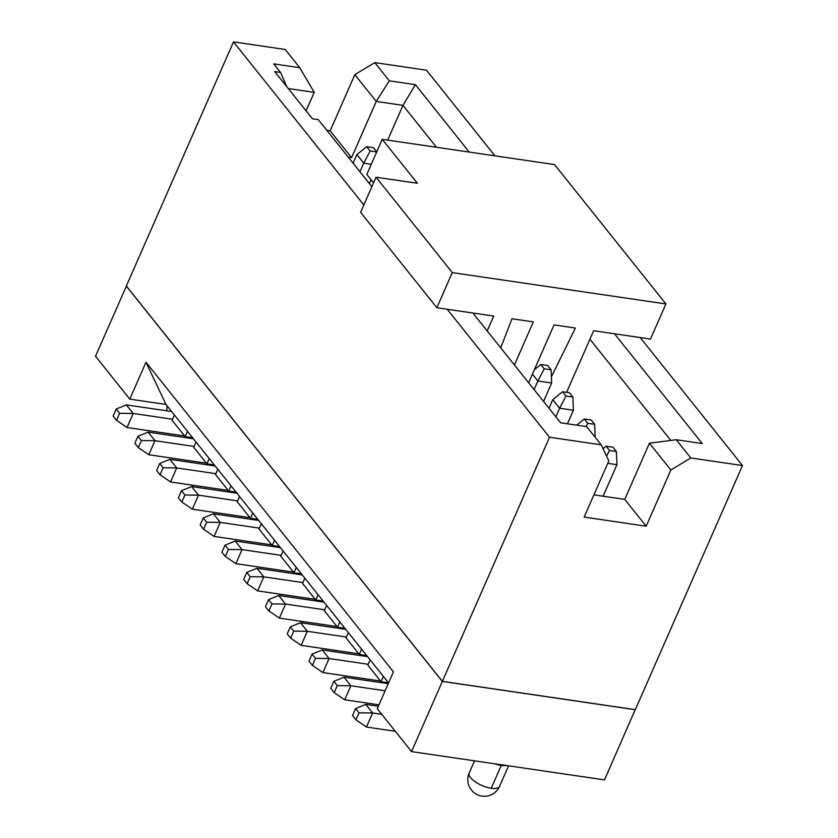 <?xml version="1.0" encoding="UTF-8"?>
<svg xmlns="http://www.w3.org/2000/svg" width="838" height="838" viewBox="0 0 838 838"><rect width="100%" height="100%" fill="white"/><g stroke="black" fill="none" stroke-linecap="round" stroke-linejoin="round"><path stroke-width="1.26" d="M344.91 628.291L337.515 627.212L324.327 610.703L326.631 605.434L339.83 621.943L337.515 627.212M323.143 601.066L315.758 599.977L302.56 583.468L304.875 578.199L318.063 594.708L315.758 599.977M301.376 573.831L293.991 572.752L280.793 556.243L283.108 550.975L296.306 567.483L293.991 572.752M279.609 546.606L272.224 545.517L259.026 529.008L261.341 523.74L274.539 540.259L272.224 545.517M257.853 519.371L250.457 518.293L237.259 501.784L239.574 496.515L252.772 513.024L250.457 518.293M236.086 492.147L228.69 491.068L215.502 474.559L217.807 469.29L231.005 485.799L228.69 491.068M214.319 464.922L206.934 463.833L193.735 447.324L196.05 442.055L209.238 458.564L206.934 463.833M192.551 437.687L185.167 436.608L172.104 420.267L174.419 414.999L165.966 404.429L129.785 399.129L95.511 356.244L126.412 286.083M388.434 682.75L381.049 681.661L367.851 665.152L370.166 659.883L339.83 621.943M348.399 632.659L346.084 637.928L359.282 654.436L366.677 655.515M359.282 654.436L361.597 649.167M346.482 637.037L307.326 631.297L301.156 645.344L358.769 653.797M345.769 629.359L300.475 622.718L307.326 631.297L293.729 631.15L290.65 638.179L301.156 645.344M380.536 681.022L322.923 672.579L312.417 665.403L308.992 661.119L312.071 654.09L322.232 649.953L367.526 656.594M290.65 638.179L287.225 633.884L290.304 626.866L293.729 631.15M300.475 622.718L290.304 626.866M322.232 649.953L329.093 658.532L368.238 664.272M312.417 665.403L315.497 658.375L312.071 654.09M315.497 658.375L329.093 658.532L322.923 672.579M174.419 414.999L187.482 431.34L185.167 436.608M381.049 681.661L383.364 676.392L370.166 659.883M635.235 709.629L604.502 779.885L411.531 751.602L377.257 708.718L393.441 671.835L145.98 362.246L165.966 404.429M383.364 676.392L388.581 682.928M187.482 431.34L196.05 442.055M209.238 458.564L217.807 469.29M231.005 485.799L239.574 496.515M252.772 513.024L261.341 523.74M274.539 540.259L283.108 550.975M296.306 567.483L304.875 578.199M318.063 594.708L326.631 605.434M145.98 362.246L129.785 399.129M411.531 751.602L442.338 681.42L126.318 286.072M442.338 681.42L635.298 709.713M494.891 763.816A16.582 6.295 23.7 0 0 501.25 765.44A16.582 6.295 23.7 0 0 506.362 765.503M324.715 609.813L285.559 604.072L279.389 618.119L337.002 626.562M278.708 595.493L285.559 604.072L271.973 603.926L268.883 610.944L265.457 606.66L268.537 599.631L278.708 595.493L324.002 602.134M302.947 582.578L263.792 576.837L257.633 590.895L315.235 599.338M256.941 568.269L263.792 576.837L250.206 576.691L247.116 583.719L243.69 579.435L246.781 572.406L256.941 568.269L302.235 574.91M281.18 555.353L242.035 549.613L235.866 563.66L293.478 572.113M235.174 541.034L242.035 549.613L228.439 549.466L225.359 556.495L221.923 552.2L225.013 545.182L235.174 541.034L280.468 547.675M259.413 528.129L220.268 522.388L214.099 536.435L271.711 544.878M213.407 513.809L220.268 522.388L206.672 522.242L203.592 529.26L200.167 524.976L203.246 517.947L213.407 513.809L258.701 520.45M237.657 500.894L198.501 495.153L192.331 509.2L249.944 517.654M191.651 486.574L198.501 495.153L184.905 495.007L181.825 502.035L178.4 497.741L181.479 490.722L191.651 486.574L236.945 493.215M215.89 473.669L176.734 467.929L170.575 481.976L228.177 490.419M169.884 459.35L176.734 467.929L163.148 467.782L160.058 474.8L156.633 470.516L159.712 463.487L169.884 459.35L215.177 465.991M194.123 446.434L154.967 440.694L141.381 440.547L138.291 447.576L134.866 443.292L137.956 436.263L148.117 432.125L193.41 438.766M148.117 432.125L154.967 440.694L148.808 454.751L206.42 463.194M172.555 419.241L133.211 413.469L127.041 427.516L184.653 435.97M381.73 714.322L372.617 712.981L359.031 712.834L355.941 719.863L352.515 715.579L355.595 708.55L365.766 704.412L378.336 706.256M385.134 690.784L350.86 685.756L337.264 685.61L334.184 692.628L330.748 688.344L333.838 681.325L343.999 677.177L388.256 683.672M343.999 677.177L350.86 685.756L344.69 699.803L378.965 704.831M268.883 610.944L279.389 618.119M247.116 583.719L257.633 590.895M225.359 556.495L235.866 563.66M203.592 529.26L214.099 536.435M181.825 502.035L192.331 509.2M160.058 474.8L170.575 481.976M138.291 447.576L148.808 454.751M126.349 404.89L133.211 413.469L119.614 413.323L116.534 420.351L113.099 416.057L116.189 409.038L126.349 404.89L171.643 411.531M116.534 420.351L127.041 427.516M365.766 704.412L372.617 712.981L366.457 727.038L395.274 731.26M334.184 692.628L344.69 699.803M640.18 337.546L742.489 465.54L635.33 709.65L442.37 681.357L126.349 285.999L233.498 41.9L285.192 49.473L299.753 67.7L273.743 63.887L280.594 72.466L274.738 71.607L312.438 118.776L318.293 119.635L371.873 186.665M543.558 401.444L551.655 383.008L537.87 380.986L534.089 389.597M551.655 383.008L551.121 369.82L544.229 368.814L537.87 380.986L532.413 374.157M549.005 408.253L552.776 399.642L562.56 391.755L569.452 392.76L572.878 397.055L573.412 410.232L567.462 423.798M544.229 368.814L540.803 364.52L534.372 369.705M540.803 364.52L547.696 365.536L551.121 369.82M552.776 399.642L559.637 408.221L565.996 396.039L562.56 391.755M565.996 396.039L572.878 397.055M555.856 416.821L559.637 408.221L573.412 410.232M268.537 599.631L271.973 603.926M246.781 572.406L250.206 576.691M225.013 545.182L228.439 549.466M203.246 517.947L206.672 522.242M181.479 490.722L184.905 495.007M159.712 463.487L163.148 467.782M141.381 440.547L137.956 436.263M116.189 409.038L119.614 413.323M355.941 719.863L366.457 727.038M359.031 712.834L355.595 708.55M337.264 685.61L333.838 681.325M442.37 681.357L549.519 437.247L447.209 309.253M363.839 204.964L233.498 41.9M326.872 130.351L330.162 130.833L354.83 74.645L374.785 62.609L426.469 70.193L494.933 155.837M742.489 465.54L690.795 457.967L670.85 469.992L646.182 526.191L584.159 517.098L608.828 460.9L601.213 444.831L549.519 437.247M601.213 444.831L586.642 426.605L560.622 422.792L472.883 313.014M374.785 62.609L389.345 80.836L415.365 84.648L469.259 152.076M614.505 333.786L702.244 443.553L676.235 439.741L690.795 457.967M288.272 88.545L314.229 92.348L306.111 110.846M348.294 157.156L351.583 157.638L330.162 130.833M351.583 157.638L376.252 101.44L354.83 74.645M353.112 163.19L356.894 154.58L366.677 146.692L373.57 147.708L376.796 151.741M369.443 183.616L371.108 179.803M371.297 164.269L363.755 163.159L359.973 171.769M670.85 469.992L649.429 443.197L624.76 499.385L646.182 526.191M624.76 499.385L593.912 494.87M387.701 140.124L402.963 105.358L376.252 101.44L389.345 80.836M286.732 86.607L280.594 72.466M314.229 92.348L299.753 67.7M436.462 147.268L402.963 105.358L415.365 84.648M589.921 339.243L670.798 440.442M376.702 151.95L370.113 150.987L363.755 163.159L356.894 154.58M649.429 443.197L676.235 439.741M603.109 496.211L616.946 464.692L607.749 463.341M370.113 150.987L366.677 146.692M595.179 437.279L594.645 424.279L587.752 423.274L586.055 426.521M576.68 425.149L584.327 418.979L591.219 419.995L594.645 424.279M616.946 464.692L616.412 451.504L609.519 450.498L606.576 456.144M603.035 448.676L606.094 446.214L612.987 447.22L616.412 451.504M587.752 423.274L584.327 418.979M609.519 450.498L606.094 446.214M566.603 392.341L593.66 330.727L650.508 339.065L665.927 303.943L452.29 272.612L436.87 307.735L493.729 316.073L487.203 330.937M500.726 347.854L511.987 318.754L533.356 321.886L514.427 365.001M528.631 382.767L554.033 324.914L575.392 328.046L551.404 376.849M373.549 182.852L366.824 174.44L382.243 139.318L554.536 164.583L665.927 303.943M382.243 139.318L417.376 183.271L376.021 177.206L452.29 272.612M376.021 177.206L360.612 212.328L436.87 307.735M501.25 765.44L491.225 788.265A16.582 6.295 23.7 0 0 499.553 786.358L508.572 765.827M474.538 760.841L469.186 773.024A16.582 6.295 23.7 0 0 475.209 781.791A16.582 6.295 23.7 0 0 491.225 788.265M166.72 410.809L167.129 405.885M469.186 773.024A16.582 16.582 0 0 0 481.965 796.1A16.582 16.582 0 0 0 499.553 786.358"/></g></svg>
